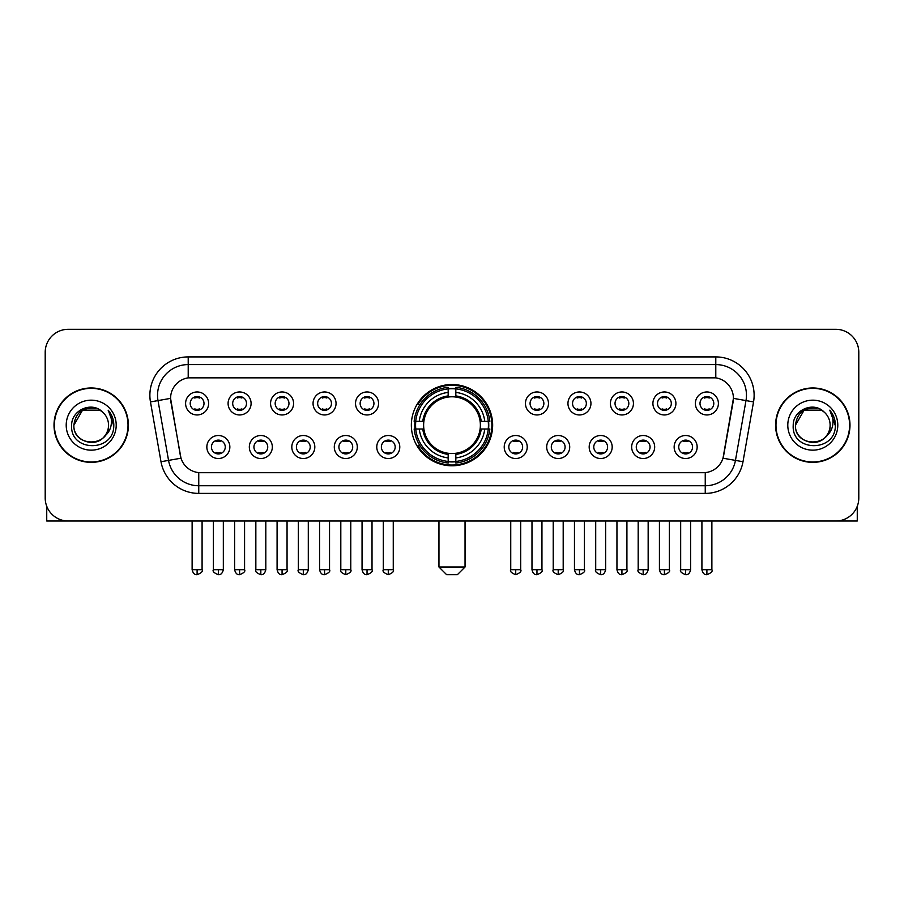 <?xml version="1.0" encoding="UTF-8"?>
<svg xmlns="http://www.w3.org/2000/svg" width="904" height="904" viewBox="0 0 904 904"><rect width="100%" height="100%" fill="white"/><g stroke="black" fill="none" stroke-linecap="round" stroke-linejoin="round"><path stroke-width="1.36" d="M411.354 425.162A40.646 40.646 0 0 0 452 465.797A40.646 40.646 0 0 0 492.646 425.162A40.646 40.646 0 0 0 452 384.516A40.646 40.646 0 0 0 411.354 425.162M272.33 447.017A11.503 11.503 0 0 1 260.827 458.52A11.503 11.503 0 0 1 249.323 447.017A11.503 11.503 0 0 1 260.827 435.513A11.503 11.503 0 0 1 272.33 447.017M253.934 447.017A6.904 6.904 0 0 0 260.827 453.921A6.904 6.904 0 0 0 267.731 447.017A6.904 6.904 0 0 0 260.827 440.112A6.904 6.904 0 0 0 253.934 447.017M314.818 447.017A11.503 11.503 0 0 1 303.315 458.52A11.503 11.503 0 0 1 291.811 447.017A11.503 11.503 0 0 1 303.315 435.513A11.503 11.503 0 0 1 314.818 447.017M296.41 447.017A6.904 6.904 0 0 0 303.315 453.921A6.904 6.904 0 0 0 310.219 447.017A6.904 6.904 0 0 0 303.315 440.112A6.904 6.904 0 0 0 296.41 447.017M357.295 447.017A11.503 11.503 0 0 1 345.791 458.52A11.503 11.503 0 0 1 334.288 447.017A11.503 11.503 0 0 1 345.791 435.513A11.503 11.503 0 0 1 357.295 447.017M338.898 447.017A6.904 6.904 0 0 0 345.791 453.921A6.904 6.904 0 0 0 352.696 447.017A6.904 6.904 0 0 0 345.791 440.112A6.904 6.904 0 0 0 338.898 447.017M399.783 447.017A11.503 11.503 0 0 1 388.279 458.52A11.503 11.503 0 0 1 376.776 447.017A11.503 11.503 0 0 1 388.279 435.513A11.503 11.503 0 0 1 399.783 447.017M381.375 447.017A6.904 6.904 0 0 0 388.279 453.921A6.904 6.904 0 0 0 395.184 447.017A6.904 6.904 0 0 0 388.279 440.112A6.904 6.904 0 0 0 381.375 447.017M527.224 447.017A11.503 11.503 0 0 1 515.721 458.52A11.503 11.503 0 0 1 504.217 447.017A11.503 11.503 0 0 1 515.721 435.513A11.503 11.503 0 0 1 527.224 447.017M508.816 447.017A6.904 6.904 0 0 0 515.721 453.921A6.904 6.904 0 0 0 522.625 447.017A6.904 6.904 0 0 0 515.721 440.112A6.904 6.904 0 0 0 508.816 447.017M569.712 447.017A11.503 11.503 0 0 1 558.209 458.52A11.503 11.503 0 0 1 546.705 447.017A11.503 11.503 0 0 1 558.209 435.513A11.503 11.503 0 0 1 569.712 447.017M551.304 447.017A6.904 6.904 0 0 0 558.209 453.921A6.904 6.904 0 0 0 565.102 447.017A6.904 6.904 0 0 0 558.209 440.112A6.904 6.904 0 0 0 551.304 447.017M612.189 447.017A11.503 11.503 0 0 1 600.685 458.52A11.503 11.503 0 0 1 589.182 447.017A11.503 11.503 0 0 1 600.685 435.513A11.503 11.503 0 0 1 612.189 447.017M593.781 447.017A6.904 6.904 0 0 0 600.685 453.921A6.904 6.904 0 0 0 607.59 447.017A6.904 6.904 0 0 0 600.685 440.112A6.904 6.904 0 0 0 593.781 447.017M654.677 447.017A11.503 11.503 0 0 1 643.173 458.52A11.503 11.503 0 0 1 631.67 447.017A11.503 11.503 0 0 1 643.173 435.513A11.503 11.503 0 0 1 654.677 447.017M636.269 447.017A6.904 6.904 0 0 0 643.173 453.921A6.904 6.904 0 0 0 650.066 447.017A6.904 6.904 0 0 0 643.173 440.112A6.904 6.904 0 0 0 636.269 447.017M697.154 447.017A11.503 11.503 0 0 1 685.65 458.52A11.503 11.503 0 0 1 674.147 447.017A11.503 11.503 0 0 1 685.65 435.513A11.503 11.503 0 0 1 697.154 447.017M678.746 447.017A6.904 6.904 0 0 0 685.65 453.921A6.904 6.904 0 0 0 692.554 447.017A6.904 6.904 0 0 0 685.65 440.112A6.904 6.904 0 0 0 678.746 447.017M229.853 447.017A11.503 11.503 0 0 1 218.35 458.52A11.503 11.503 0 0 1 206.846 447.017A11.503 11.503 0 0 1 218.35 435.513A11.503 11.503 0 0 1 229.853 447.017M211.446 447.017A6.904 6.904 0 0 0 218.35 453.921A6.904 6.904 0 0 0 225.254 447.017A6.904 6.904 0 0 0 218.35 440.112A6.904 6.904 0 0 0 211.446 447.017M251.097 403.455A11.503 11.503 0 0 1 239.594 414.959A11.503 11.503 0 0 1 228.09 403.455A11.503 11.503 0 0 1 239.594 391.963A11.503 11.503 0 0 1 251.097 403.455M232.69 403.455A6.904 6.904 0 0 0 239.594 410.359A6.904 6.904 0 0 0 246.487 403.455A6.904 6.904 0 0 0 239.594 396.562A6.904 6.904 0 0 0 232.69 403.455M293.574 403.455A11.503 11.503 0 0 1 282.071 414.959A11.503 11.503 0 0 1 270.567 403.455A11.503 11.503 0 0 1 282.071 391.963A11.503 11.503 0 0 1 293.574 403.455M275.166 403.455A6.904 6.904 0 0 0 282.071 410.359A6.904 6.904 0 0 0 288.975 403.455A6.904 6.904 0 0 0 282.071 396.562A6.904 6.904 0 0 0 275.166 403.455M336.051 403.455A11.503 11.503 0 0 1 324.559 414.959A11.503 11.503 0 0 1 313.055 403.455A11.503 11.503 0 0 1 324.559 391.963A11.503 11.503 0 0 1 336.051 403.455M317.654 403.455A6.904 6.904 0 0 0 324.559 410.359A6.904 6.904 0 0 0 331.452 403.455A6.904 6.904 0 0 0 324.559 396.562A6.904 6.904 0 0 0 317.654 403.455M378.539 403.455A11.503 11.503 0 0 1 367.035 414.959A11.503 11.503 0 0 1 355.532 403.455A11.503 11.503 0 0 1 367.035 391.963A11.503 11.503 0 0 1 378.539 403.455M360.131 403.455A6.904 6.904 0 0 0 367.035 410.359A6.904 6.904 0 0 0 373.94 403.455A6.904 6.904 0 0 0 367.035 396.562A6.904 6.904 0 0 0 360.131 403.455M548.468 403.455A11.503 11.503 0 0 1 536.965 414.959A11.503 11.503 0 0 1 525.461 403.455A11.503 11.503 0 0 1 536.965 391.963A11.503 11.503 0 0 1 548.468 403.455M530.06 403.455A6.904 6.904 0 0 0 536.965 410.359A6.904 6.904 0 0 0 543.869 403.455A6.904 6.904 0 0 0 536.965 396.562A6.904 6.904 0 0 0 530.06 403.455M590.945 403.455A11.503 11.503 0 0 1 579.441 414.959A11.503 11.503 0 0 1 567.949 403.455A11.503 11.503 0 0 1 579.441 391.963A11.503 11.503 0 0 1 590.945 403.455M572.548 403.455A6.904 6.904 0 0 0 579.441 410.359A6.904 6.904 0 0 0 586.346 403.455A6.904 6.904 0 0 0 579.441 396.562A6.904 6.904 0 0 0 572.548 403.455M633.433 403.455A11.503 11.503 0 0 1 621.929 414.959A11.503 11.503 0 0 1 610.426 403.455A11.503 11.503 0 0 1 621.929 391.963A11.503 11.503 0 0 1 633.433 403.455M615.025 403.455A6.904 6.904 0 0 0 621.929 410.359A6.904 6.904 0 0 0 628.834 403.455A6.904 6.904 0 0 0 621.929 396.562A6.904 6.904 0 0 0 615.025 403.455M675.909 403.455A11.503 11.503 0 0 1 664.406 414.959A11.503 11.503 0 0 1 652.903 403.455A11.503 11.503 0 0 1 664.406 391.963A11.503 11.503 0 0 1 675.909 403.455M657.513 403.455A6.904 6.904 0 0 0 664.406 410.359A6.904 6.904 0 0 0 671.31 403.455A6.904 6.904 0 0 0 664.406 396.562A6.904 6.904 0 0 0 657.513 403.455M718.397 403.455A11.503 11.503 0 0 1 706.894 414.959A11.503 11.503 0 0 1 695.391 403.455A11.503 11.503 0 0 1 706.894 391.963A11.503 11.503 0 0 1 718.397 403.455M699.99 403.455A6.904 6.904 0 0 0 706.894 410.359A6.904 6.904 0 0 0 713.798 403.455A6.904 6.904 0 0 0 706.894 396.562A6.904 6.904 0 0 0 699.99 403.455M208.609 403.455A11.503 11.503 0 0 1 197.106 414.959A11.503 11.503 0 0 1 185.602 403.455A11.503 11.503 0 0 1 197.106 391.963A11.503 11.503 0 0 1 208.609 403.455M190.202 403.455A6.904 6.904 0 0 0 197.106 410.359A6.904 6.904 0 0 0 204.01 403.455A6.904 6.904 0 0 0 197.106 396.562A6.904 6.904 0 0 0 190.202 403.455M161.002 461.729L150.459 401.918A38.341 38.341 0 0 1 188.213 356.911L715.787 356.911A38.341 38.341 0 0 1 753.54 401.918L742.998 461.729A38.341 38.341 0 0 1 705.244 493.403L198.756 493.403A38.341 38.341 0 0 1 161.002 461.729L180.992 458.204L170.89 401.918A20.702 20.702 0 0 1 191.275 377.623L712.725 377.623A20.702 20.702 0 0 1 733.11 401.918L723.641 455.593A20.702 20.702 0 0 1 703.255 472.702L200.744 472.702A20.702 20.702 0 0 1 180.359 455.593L170.573 398.37L158.008 400.585A30.668 30.668 0 0 1 188.213 364.583L715.787 364.583A30.668 30.668 0 0 1 745.992 400.585L735.449 460.396A30.668 30.668 0 0 1 705.244 485.742L198.756 485.742A30.668 30.668 0 0 1 168.551 460.396L158.008 400.585A30.668 30.668 0 0 1 157.545 395.251M415.004 428.993A37.188 37.188 0 0 1 415.004 421.332M54.014 425.162A37.188 37.188 0 0 0 91.214 462.351A37.188 37.188 0 0 0 128.402 425.162A37.188 37.188 0 0 0 91.214 387.974A37.188 37.188 0 0 0 54.014 425.162M775.598 425.162A37.188 37.188 0 0 0 812.786 462.351A37.188 37.188 0 0 0 849.986 425.162A37.188 37.188 0 0 0 812.786 387.974A37.188 37.188 0 0 0 775.598 425.162M188.213 356.911L188.213 377.849L715.787 377.849L715.787 356.911M170.573 398.325L170.799 395.251M703.255 472.702L200.744 472.702M753.54 401.918L733.426 398.37L723.008 458.204L742.998 461.729M723.641 455.593L723.516 456.249M180.484 456.249L180.359 455.593M858.8 352.311A23.007 23.007 0 0 0 835.793 329.305L68.207 329.305A23.007 23.007 0 0 0 45.2 352.311L45.2 498.014A23.007 23.007 0 0 0 68.207 521.009L835.793 521.009A23.007 23.007 0 0 0 858.8 498.014L858.8 352.311L858.8 498.014M45.2 352.311L45.2 498.014M835.793 329.305L68.207 329.305M68.207 521.009L835.793 521.009M128.018 425.162A36.804 36.804 0 0 0 91.214 388.358A36.804 36.804 0 0 0 54.398 425.162A36.804 36.804 0 0 0 91.214 461.967A36.804 36.804 0 0 0 128.018 425.162M99.869 410.156L102.559 412.066A17.334 17.334 0 0 1 108.536 425.162C109.599 447.514 72.817 447.514 73.879 425.162L82.546 410.156L99.869 410.156L102.559 412.066C91.925 400.924 71.45 410.1 71.642 425.162C69.698 451.91 113.068 452.61 113.768 426.462L113.814 425.162C113.746 419.479 111.859 414.484 108.141 410.19C110.966 414.823 111.96 419.818 111.124 425.162C110.311 429.705 108.107 433.423 104.491 436.293A17.334 17.334 0 0 0 108.536 425.162C109.599 447.514 72.817 447.514 73.879 425.162C75.563 412.71 82.705 407.094 95.304 408.325M104.491 436.293C95.293 448.734 72.975 440.779 73.879 425.162M66.207 425.162A24.996 24.996 0 0 0 91.214 450.158A24.996 24.996 0 0 0 116.209 425.162A24.996 24.996 0 0 0 91.214 400.167A24.996 24.996 0 0 0 66.207 425.162M108.31 410.382L113.802 425.818M46.737 506.274L46.737 521.009L135.69 521.009M849.602 425.162A36.804 36.804 0 0 0 812.786 388.358A36.804 36.804 0 0 0 775.982 425.162A36.804 36.804 0 0 0 812.786 461.967A36.804 36.804 0 0 0 849.602 425.162M824.143 412.066A17.334 17.334 0 0 1 830.121 425.162C831.183 447.514 794.401 447.514 795.463 425.162L804.131 410.156L821.453 410.156L824.143 412.066C813.51 400.924 793.034 410.1 793.226 425.162C791.271 451.91 834.652 452.61 835.352 426.462L835.386 425.162C835.33 419.479 833.431 414.484 829.714 410.19C832.55 414.823 833.544 419.818 832.708 425.162C831.895 429.705 829.68 433.423 826.075 436.293A17.334 17.334 0 0 0 830.121 425.162C831.183 447.514 794.401 447.514 795.463 425.162C797.147 412.71 804.289 407.094 816.888 408.325M826.075 436.293C816.866 448.734 794.559 440.779 795.463 425.162M787.791 425.162A24.996 24.996 0 0 0 812.786 450.158A24.996 24.996 0 0 0 837.793 425.162A24.996 24.996 0 0 0 812.786 400.167A24.996 24.996 0 0 0 787.791 425.162M829.883 410.382L835.386 425.818M457.367 574.695L446.632 574.695L438.96 567.023L465.04 567.023L457.367 574.695M480.114 428.993A28.374 28.374 0 0 0 455.831 397.048L455.831 397.048A28.374 28.374 0 0 0 423.886 428.993A28.374 28.374 0 0 0 480.114 428.993L481.244 428.993L480.114 428.993A28.374 28.374 0 0 1 455.831 453.277L455.831 457.91A32.973 32.973 0 0 0 484.747 428.993L489.844 428.993A38.036 38.036 0 0 1 455.831 463.006L455.831 461.458A36.499 36.499 0 0 0 488.296 428.993M415.783 428.993A36.42 36.42 0 0 1 415.783 421.332M455.831 388.935A36.42 36.42 0 0 0 448.169 388.935M488.216 421.332A36.42 36.42 0 0 1 488.216 428.993M489.844 421.332A38.036 38.036 0 0 0 455.831 387.319L455.831 388.867A36.499 36.499 0 0 1 488.296 421.332L489.844 421.332M414.156 428.993A38.036 38.036 0 0 0 448.169 463.006L448.169 461.458A36.499 36.499 0 0 1 415.704 428.993L414.156 428.993M488.296 421.332L484.747 421.332A32.973 32.973 0 0 0 455.831 392.415L455.831 388.867M455.831 461.458L455.831 457.91M415.704 428.993L419.253 428.993A32.973 32.973 0 0 0 448.169 457.91L448.169 461.458M455.831 392.415L455.831 395.918A29.493 29.493 0 0 1 481.244 421.332L484.747 421.332M484.747 428.993L481.244 428.993A29.493 29.493 0 0 1 455.831 454.407M448.169 457.91L448.169 453.277A28.374 28.374 0 0 1 423.886 428.993L419.253 428.993M480.114 421.332L481.244 421.332M455.831 461.379A36.42 36.42 0 0 1 448.169 461.379M448.169 387.319A38.036 38.036 0 0 0 414.156 421.332L415.704 421.332A36.499 36.499 0 0 1 448.169 388.867L448.169 387.319M448.169 388.867L448.169 392.415A32.973 32.973 0 0 0 419.253 421.332L415.704 421.332M448.169 397.003L448.169 392.415M419.253 421.332L422.756 421.332A29.493 29.493 0 0 1 448.169 395.918M448.169 453.277L448.169 454.407A29.493 29.493 0 0 1 422.756 428.993M420.1 404.461L417.919 404.461A39.878 39.878 0 0 1 491.878 425.162A39.878 39.878 0 0 1 417.919 445.864L420.1 445.864M194.812 409.964L194.812 408.879A5.887 5.887 0 0 0 199.411 408.879L199.411 409.964M199.411 396.958L199.411 398.042A5.887 5.887 0 0 0 194.812 398.042L194.812 396.958M237.289 409.964L237.289 408.879A5.887 5.887 0 0 0 241.888 408.879L241.888 409.964M241.888 396.958L241.888 398.042A5.887 5.887 0 0 0 237.289 398.042L237.289 396.958M279.777 409.964L279.777 408.879A5.887 5.887 0 0 0 284.376 408.879L284.376 409.964M284.376 396.958L284.376 398.042A5.887 5.887 0 0 0 279.777 398.042L279.777 396.958M322.253 409.964L322.253 408.879A5.887 5.887 0 0 0 326.852 408.879L326.852 409.964M326.852 396.958L326.852 398.042A5.887 5.887 0 0 0 322.253 398.042L322.253 396.958M364.73 409.964L364.73 408.879A5.887 5.887 0 0 0 369.34 408.879L369.34 409.964M369.34 396.958L369.34 398.042A5.887 5.887 0 0 0 364.73 398.042L364.73 396.958M534.659 409.964L534.659 408.879A5.887 5.887 0 0 0 539.27 408.879L539.27 409.964M539.27 396.958L539.27 398.042A5.887 5.887 0 0 0 534.659 398.042L534.659 396.958M577.147 409.964L577.147 408.879A5.887 5.887 0 0 0 581.747 408.879L581.747 409.964M581.747 396.958L581.747 398.042A5.887 5.887 0 0 0 577.147 398.042L577.147 396.958M619.624 409.964L619.624 408.879A5.887 5.887 0 0 0 624.223 408.879L624.223 409.964M624.223 396.958L624.223 398.042A5.887 5.887 0 0 0 619.624 398.042L619.624 396.958M662.112 409.964L662.112 408.879A5.887 5.887 0 0 0 666.711 408.879L666.711 409.964M666.711 396.958L666.711 398.042A5.887 5.887 0 0 0 662.112 398.042L662.112 396.958M704.589 409.964L704.589 408.879A5.887 5.887 0 0 0 709.188 408.879L709.188 409.964M709.188 396.958L709.188 398.042A5.887 5.887 0 0 0 704.589 398.042L704.589 396.958M216.045 453.525L216.045 452.429A5.887 5.887 0 0 0 220.644 452.429L220.644 453.525M220.644 440.508L220.644 441.604A5.887 5.887 0 0 0 216.045 441.604L216.045 440.508M258.533 453.525L258.533 452.429A5.887 5.887 0 0 0 263.132 452.429L263.132 453.525M263.132 440.508L263.132 441.604A5.887 5.887 0 0 0 258.533 441.604L258.533 440.508M301.009 453.525L301.009 452.429A5.887 5.887 0 0 0 305.608 452.429L305.608 453.525M305.608 440.508L305.608 441.604A5.887 5.887 0 0 0 301.009 441.604L301.009 440.508M343.497 453.525L343.497 452.429A5.887 5.887 0 0 0 348.096 452.429L348.096 453.525M348.096 440.508L348.096 441.604A5.887 5.887 0 0 0 343.497 441.604L343.497 440.508M385.974 453.525L385.974 452.429A5.887 5.887 0 0 0 390.573 452.429L390.573 453.525M390.573 440.508L390.573 441.604A5.887 5.887 0 0 0 385.974 441.604L385.974 440.508M513.427 453.525L513.427 452.429A5.887 5.887 0 0 0 518.026 452.429L518.026 453.525M518.026 440.508L518.026 441.604A5.887 5.887 0 0 0 513.427 441.604L513.427 440.508M555.903 453.525L555.903 452.429A5.887 5.887 0 0 0 560.503 452.429L560.503 453.525M560.503 440.508L560.503 441.604A5.887 5.887 0 0 0 555.903 441.604L555.903 440.508M598.391 453.525L598.391 452.429A5.887 5.887 0 0 0 602.991 452.429L602.991 453.525M602.991 440.508L602.991 441.604A5.887 5.887 0 0 0 598.391 441.604L598.391 440.508M640.868 453.525L640.868 452.429A5.887 5.887 0 0 0 645.467 452.429L645.467 453.525M645.467 440.508L645.467 441.604A5.887 5.887 0 0 0 640.868 441.604L640.868 440.508M683.356 453.525L683.356 452.429A5.887 5.887 0 0 0 687.955 452.429L687.955 453.525M687.955 440.508L687.955 441.604A5.887 5.887 0 0 0 683.356 441.604L683.356 440.508M857.263 506.274L857.263 521.009L768.31 521.009M705.244 472.611L705.244 493.403M198.756 493.403L198.756 472.611M150.459 401.918L158.008 400.585M448.169 461.729A36.77 36.77 0 0 0 455.831 461.729M488.567 428.993A36.77 36.77 0 0 0 488.567 421.332M455.831 388.596A36.77 36.77 0 0 0 448.169 388.596M197.106 569.712L192.123 569.712C192.993 573.26 194.654 574.921 197.106 574.695L197.106 569.712L202.089 569.712L202.089 521.009M239.594 569.712L234.611 569.712C235.481 573.26 237.142 574.921 239.594 574.695L239.594 569.712L244.577 569.712L244.577 521.009M282.071 569.712L277.087 569.712C277.957 573.26 279.618 574.921 282.071 574.695L282.071 569.712L287.054 569.712L287.054 521.009M324.559 569.712L319.564 569.712C320.434 573.26 322.106 574.921 324.559 574.695L324.559 569.712L329.542 569.712L329.542 521.009M367.035 569.712L362.052 569.712C362.922 573.26 364.583 574.921 367.035 574.695L367.035 569.712L372.019 569.712L372.019 521.009M536.965 569.712L531.981 569.712C532.851 573.26 534.513 574.921 536.965 574.695L536.965 569.712L541.948 569.712L541.948 521.009M579.441 569.712L574.458 569.712C575.328 573.26 576.989 574.921 579.441 574.695L579.441 569.712L584.436 569.712L584.436 521.009M621.929 569.712L616.946 569.712C617.816 573.26 619.477 574.921 621.929 574.695L621.929 569.712L626.913 569.712L626.913 521.009M664.406 569.712L659.423 569.712C660.293 573.26 661.954 574.921 664.406 574.695L664.406 569.712L669.389 569.712L669.389 521.009M706.894 569.712L701.911 569.712C702.781 573.26 704.442 574.921 706.894 574.695L706.894 569.712L711.877 569.712L711.877 521.009M218.35 569.712L213.367 569.712C212.35 571.305 214.011 572.966 218.35 574.695L218.35 569.712L223.333 569.712L223.333 521.009M260.827 569.712L255.843 569.712C254.838 571.305 256.499 572.966 260.827 574.695L260.827 569.712L265.81 569.712L265.81 521.009M303.315 569.712L298.331 569.712C297.314 571.305 298.975 572.966 303.315 574.695L303.315 569.712L308.298 569.712L308.298 521.009M345.791 569.712L340.808 569.712C339.802 571.305 341.463 572.966 345.791 574.695L345.791 569.712L350.775 569.712L350.775 521.009M388.279 569.712L383.296 569.712C382.279 571.305 383.94 572.966 388.279 574.695L388.279 569.712L393.263 569.712L393.263 521.009M515.721 569.712L510.737 569.712C509.732 571.305 511.393 572.966 515.721 574.695L515.721 569.712L520.704 569.712L520.704 521.009M558.209 569.712L553.225 569.712C552.208 571.305 553.869 572.966 558.209 574.695L558.209 569.712L563.192 569.712L563.192 521.009M600.685 569.712L595.702 569.712C594.696 571.305 596.357 572.966 600.685 574.695L600.685 569.712L605.669 569.712L605.669 521.009M643.173 569.712L638.19 569.712C637.173 571.305 638.834 572.966 643.173 574.695L643.173 569.712L648.157 569.712L648.157 521.009M685.65 569.712L680.667 569.712C679.661 571.305 681.322 572.966 685.65 574.695L685.65 569.712L690.633 569.712L690.633 521.009M465.04 521.009L465.04 567.023M438.96 521.009L438.96 567.023M192.123 569.712L192.123 521.009M202.089 569.712C203.106 571.305 201.445 572.966 197.106 574.695M234.611 569.712L234.611 521.009M244.577 569.712C245.583 571.305 243.922 572.966 239.594 574.695M277.087 569.712L277.087 521.009M287.054 569.712C288.071 571.305 286.41 572.966 282.071 574.695M319.564 569.712L319.564 521.009M329.542 569.712C330.548 571.305 328.886 572.966 324.559 574.695M362.052 569.712L362.052 521.009M372.019 569.712C373.036 571.305 371.374 572.966 367.035 574.695M531.981 569.712L531.981 521.009M541.948 569.712C542.965 571.305 541.304 572.966 536.965 574.695M574.458 569.712L574.458 521.009M584.436 569.712C585.442 571.305 583.781 572.966 579.441 574.695M616.946 569.712L616.946 521.009M626.913 569.712C627.918 571.305 626.257 572.966 621.929 574.695M659.423 569.712L659.423 521.009M669.389 569.712C670.406 571.305 668.745 572.966 664.406 574.695M701.911 569.712L701.911 521.009M711.877 569.712C712.883 571.305 711.222 572.966 706.894 574.695M213.367 569.712L213.367 521.009M223.333 569.712C222.463 573.26 220.802 574.921 218.35 574.695M255.843 569.712L255.843 521.009M265.81 569.712C264.94 573.26 263.279 574.921 260.827 574.695M298.331 569.712L298.331 521.009M308.298 569.712C307.428 573.26 305.767 574.921 303.315 574.695M340.808 569.712L340.808 521.009M350.775 569.712C351.792 571.305 350.13 572.966 345.791 574.695M383.296 569.712L383.296 521.009M393.263 569.712C394.268 571.305 392.607 572.966 388.279 574.695M510.737 569.712L510.737 521.009M520.704 569.712C521.721 571.305 520.06 572.966 515.721 574.695M553.225 569.712L553.225 521.009M563.192 569.712C564.198 571.305 562.537 572.966 558.209 574.695M595.702 569.712L595.702 521.009M605.669 569.712C604.799 573.26 603.137 574.921 600.685 574.695M638.19 569.712L638.19 521.009M648.157 569.712C647.287 573.26 645.625 574.921 643.173 574.695M680.667 569.712L680.667 521.009M690.633 569.712C689.763 573.26 688.102 574.921 685.65 574.695"/></g></svg>
